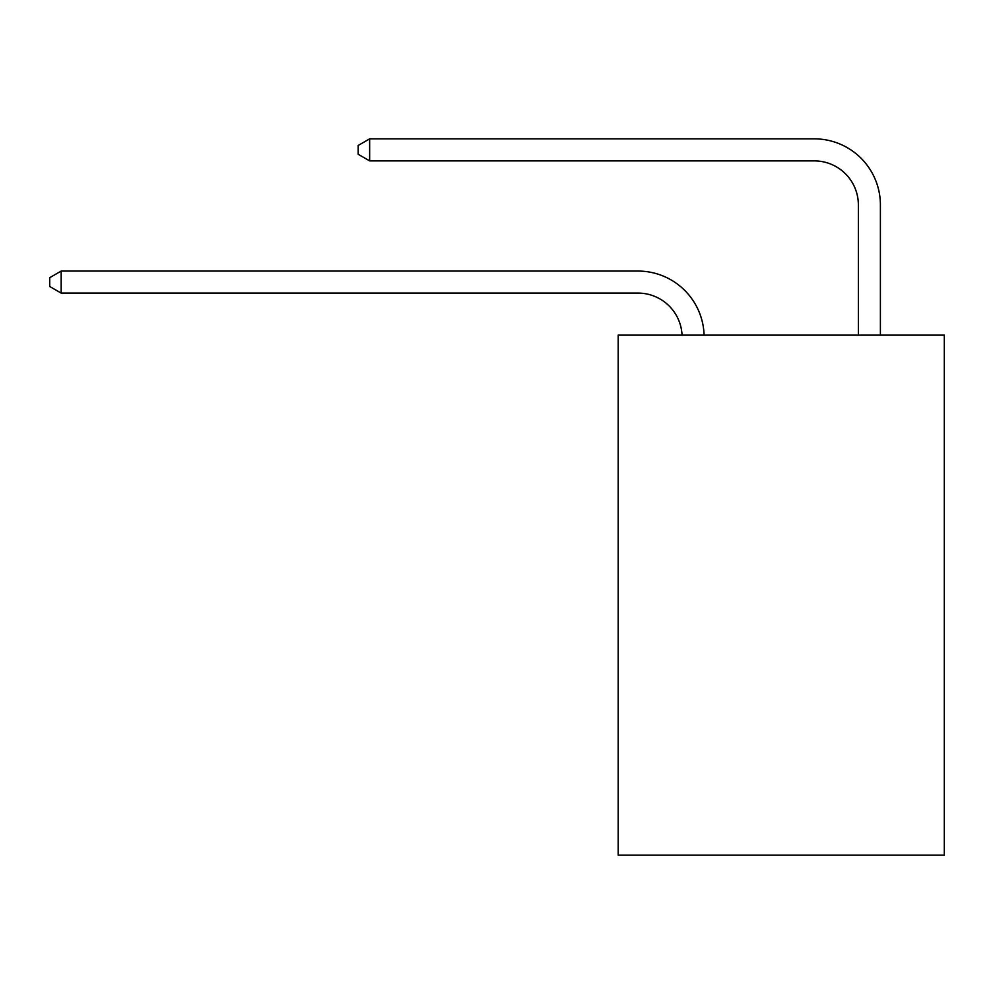 <?xml version="1.0" encoding="UTF-8"?>
<svg xmlns="http://www.w3.org/2000/svg" width="994" height="994" viewBox="0 0 994 994"><rect width="100%" height="100%" fill="white"/><g stroke="black" fill="none" stroke-linecap="round" stroke-linejoin="round"><path stroke-width="1.49" d="M944.3 335.14L944.3 855.151L618.193 855.151L618.193 335.14L944.3 335.14M682.046 335.14A44.071 44.071 0 0 0 638.024 293.093A44.071 44.071 0 0 1 682.046 335.14A44.071 44.071 0 0 0 638.024 293.093A44.071 44.071 0 0 1 682.046 335.14A44.071 44.071 0 0 0 638.024 293.093A44.071 44.071 0 0 1 682.046 335.14A44.071 44.071 0 0 0 638.024 293.093A44.071 44.071 0 0 1 682.046 335.14A44.071 44.071 0 0 0 638.024 293.093A44.071 44.071 0 0 1 682.046 335.14A44.071 44.071 0 0 0 638.024 293.093A44.071 44.071 0 0 1 682.046 335.14A44.071 44.071 0 0 0 638.024 293.093A44.071 44.071 0 0 1 682.046 335.14A44.071 44.071 0 0 0 638.024 293.093A44.071 44.071 0 0 1 682.046 335.14A44.071 44.071 0 0 0 638.024 293.093A44.071 44.071 0 0 1 682.046 335.14A44.071 44.071 0 0 0 638.024 293.093A44.071 44.071 0 0 1 682.046 335.14A44.071 44.071 0 0 0 638.024 293.093A44.071 44.071 0 0 1 682.046 335.14A44.071 44.071 0 0 0 638.024 293.093A44.071 44.071 0 0 1 682.046 335.14A44.071 44.071 0 0 0 638.024 293.093A44.071 44.071 0 0 1 682.046 335.14A44.071 44.071 0 0 0 638.024 293.093A44.071 44.071 0 0 1 682.046 335.14A44.071 44.071 0 0 0 638.024 293.093A44.071 44.071 0 0 1 682.046 335.14A44.071 44.071 0 0 0 638.024 293.093A44.071 44.071 0 0 1 682.046 335.14A44.071 44.071 0 0 0 638.024 293.093A44.071 44.071 0 0 1 682.046 335.14A44.071 44.071 0 0 0 638.024 293.093A44.071 44.071 0 0 1 682.046 335.14A44.071 44.071 0 0 0 638.024 293.093A44.071 44.071 0 0 1 682.046 335.14A44.071 44.071 0 0 0 638.024 293.093A44.071 44.071 0 0 1 682.046 335.14A44.071 44.071 0 0 0 638.024 293.093A44.071 44.071 0 0 1 682.046 335.14A44.071 44.071 0 0 0 638.024 293.093A44.071 44.071 0 0 1 682.046 335.14A44.071 44.071 0 0 0 638.024 293.093A44.071 44.071 0 0 1 682.046 335.14A44.071 44.071 0 0 0 638.024 293.093A44.071 44.071 0 0 1 682.046 335.14A44.071 44.071 0 0 0 638.024 293.093A44.071 44.071 0 0 1 682.046 335.14A44.071 44.071 0 0 0 638.024 293.093A44.071 44.071 0 0 1 682.046 335.14A44.071 44.071 0 0 0 638.024 293.093L61.156 293.093L49.7 286.483L49.7 277.674L61.156 271.064L638.024 271.064A66.101 66.101 0 0 1 704.087 335.14M858.369 335.14L858.369 204.95A44.071 44.071 0 0 0 814.297 160.891L369.644 160.891L358.188 154.281L358.188 145.459L369.644 138.849L814.297 138.849A66.101 66.101 0 0 1 880.398 204.95L880.398 335.14M61.156 271.064L638.024 271.064L61.156 271.064L638.024 271.064L61.156 271.064L638.024 271.064L61.156 271.064L638.024 271.064L61.156 271.064L638.024 271.064L61.156 271.064L638.024 271.064L61.156 271.064L638.024 271.064L61.156 271.064L638.024 271.064L61.156 271.064L638.024 271.064L61.156 271.064L638.024 271.064L61.156 271.064L638.024 271.064L61.156 271.064L638.024 271.064L61.156 271.064L638.024 271.064L61.156 271.064L638.024 271.064L61.156 271.064L638.024 271.064L61.156 271.064L638.024 271.064L61.156 271.064L638.024 271.064L61.156 271.064L638.024 271.064L61.156 271.064L638.024 271.064L61.156 271.064L638.024 271.064L61.156 271.064L638.024 271.064L61.156 271.064L638.024 271.064L61.156 271.064L638.024 271.064L61.156 271.064L638.024 271.064L61.156 271.064L638.024 271.064L61.156 271.064L638.024 271.064L61.156 271.064L61.156 293.093M858.369 204.95A44.071 44.071 0 0 0 814.297 160.891A44.071 44.071 0 0 1 858.369 204.95A44.071 44.071 0 0 0 814.297 160.891A44.071 44.071 0 0 1 858.369 204.95A44.071 44.071 0 0 0 814.297 160.891A44.071 44.071 0 0 1 858.369 204.95A44.071 44.071 0 0 0 814.297 160.891A44.071 44.071 0 0 1 858.369 204.95A44.071 44.071 0 0 0 814.297 160.891A44.071 44.071 0 0 1 858.369 204.95A44.071 44.071 0 0 0 814.297 160.891A44.071 44.071 0 0 1 858.369 204.95A44.071 44.071 0 0 0 814.297 160.891A44.071 44.071 0 0 1 858.369 204.95A44.071 44.071 0 0 0 814.297 160.891A44.071 44.071 0 0 1 858.369 204.95A44.071 44.071 0 0 0 814.297 160.891A44.071 44.071 0 0 1 858.369 204.95A44.071 44.071 0 0 0 814.297 160.891A44.071 44.071 0 0 1 858.369 204.95A44.071 44.071 0 0 0 814.297 160.891A44.071 44.071 0 0 1 858.369 204.95A44.071 44.071 0 0 0 814.297 160.891A44.071 44.071 0 0 1 858.369 204.95A44.071 44.071 0 0 0 814.297 160.891A44.071 44.071 0 0 1 858.369 204.95A44.071 44.071 0 0 0 814.297 160.891A44.071 44.071 0 0 1 858.369 204.95A44.071 44.071 0 0 0 814.297 160.891A44.071 44.071 0 0 1 858.369 204.95A44.071 44.071 0 0 0 814.297 160.891A44.071 44.071 0 0 1 858.369 204.95A44.071 44.071 0 0 0 814.297 160.891A44.071 44.071 0 0 1 858.369 204.95A44.071 44.071 0 0 0 814.297 160.891A44.071 44.071 0 0 1 858.369 204.95A44.071 44.071 0 0 0 814.297 160.891A44.071 44.071 0 0 1 858.369 204.95A44.071 44.071 0 0 0 814.297 160.891A44.071 44.071 0 0 1 858.369 204.95A44.071 44.071 0 0 0 814.297 160.891A44.071 44.071 0 0 1 858.369 204.95A44.071 44.071 0 0 0 814.297 160.891A44.071 44.071 0 0 1 858.369 204.95A44.071 44.071 0 0 0 814.297 160.891A44.071 44.071 0 0 1 858.369 204.95A44.071 44.071 0 0 0 814.297 160.891A44.071 44.071 0 0 1 858.369 204.95A44.071 44.071 0 0 0 814.297 160.891A44.071 44.071 0 0 1 858.369 204.95A44.071 44.071 0 0 0 814.297 160.891A44.071 44.071 0 0 1 858.369 204.95M369.644 138.849L814.297 138.849L369.644 138.849L814.297 138.849L369.644 138.849L814.297 138.849L369.644 138.849L814.297 138.849L369.644 138.849L814.297 138.849L369.644 138.849L814.297 138.849L369.644 138.849L814.297 138.849L369.644 138.849L814.297 138.849L369.644 138.849L814.297 138.849L369.644 138.849L814.297 138.849L369.644 138.849L814.297 138.849L369.644 138.849L814.297 138.849L369.644 138.849L814.297 138.849L369.644 138.849L814.297 138.849L369.644 138.849L814.297 138.849L369.644 138.849L814.297 138.849L369.644 138.849L814.297 138.849L369.644 138.849L814.297 138.849L369.644 138.849L814.297 138.849L369.644 138.849L814.297 138.849L369.644 138.849L814.297 138.849L369.644 138.849L814.297 138.849L369.644 138.849L814.297 138.849L369.644 138.849L814.297 138.849L369.644 138.849L814.297 138.849L369.644 138.849L814.297 138.849L369.644 138.849L369.644 160.891"/></g></svg>
